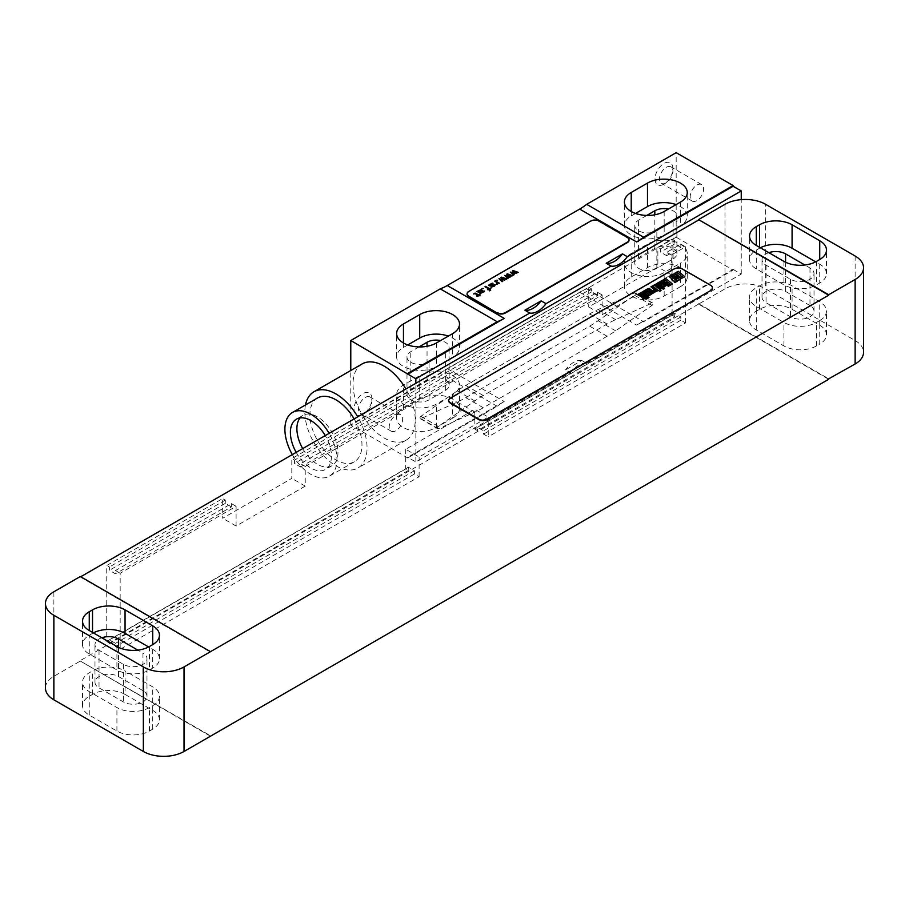 <?xml version="1.0" encoding="UTF-8"?>
<svg xmlns="http://www.w3.org/2000/svg" width="909" height="909" viewBox="0 0 909 909"><rect width="100%" height="100%" fill="white"/><g stroke="black" fill="none" stroke-linecap="round" stroke-linejoin="round"><path stroke-width="0.68" stroke-dasharray="4.54 3.41" d="M855.13 255.997L855.13 340.534L765.651 288.869L765.651 204.332M828.281 379.042L698.532 304.129L724.973 288.869A28.758 16.601 180 0 1 765.651 288.869M760.379 247.782A23.009 13.283 0 0 0 759.549 248.248L756.288 250.123A23.009 13.283 0 0 0 749.55 259.519A23.009 13.283 0 0 0 756.288 268.905L783.944 284.869A23.009 13.283 0 0 0 816.487 284.869L819.736 282.994A23.009 13.283 0 0 0 826.486 273.609A23.009 13.283 0 0 0 819.736 264.212L815.657 261.849M768.809 252.645A13.805 7.965 0 0 0 762.015 259.519A13.805 7.965 0 0 0 766.048 265.155L790.455 279.245A13.805 7.965 0 0 0 805.499 280.972A13.805 7.965 0 0 0 814.021 273.609A13.805 7.965 0 0 0 809.976 267.973L804.863 265.008M809.976 305.538L785.581 291.448A13.805 7.965 0 0 0 770.537 289.721A13.805 7.965 0 0 0 762.015 297.084A13.805 7.965 0 0 0 766.048 302.72L790.455 316.809A13.805 7.965 0 0 0 805.499 318.536A13.805 7.965 0 0 0 814.021 311.173A13.805 7.965 0 0 0 809.976 305.538L809.976 267.973M819.736 320.57A23.009 13.283 0 0 0 826.486 311.173A23.009 13.283 0 0 0 819.736 301.788L792.08 285.812A23.009 13.283 0 0 0 759.549 285.812L756.288 287.698A23.009 13.283 0 0 0 749.55 297.084A23.009 13.283 0 0 0 756.288 306.481L783.944 322.445A23.009 13.283 0 0 0 816.487 322.445L819.736 320.57L819.736 344.057A23.009 13.283 0 0 0 826.486 334.66A23.009 13.283 0 0 0 819.736 325.263L792.08 309.299A23.009 13.283 0 0 0 759.549 309.299L756.288 311.173A23.009 13.283 0 0 0 749.55 320.57A23.009 13.283 0 0 0 756.288 329.967L783.944 345.931A23.009 13.283 0 0 0 816.487 345.931L819.736 344.057M855.13 340.534A28.758 16.601 180 0 1 863.55 352.272M210.468 736.199L80.31 661.059L53.87 676.319A28.758 16.601 180 0 0 45.45 688.068M80.31 661.059L210.468 735.733M698.532 304.129L80.31 660.593M405.698 449.251L405.698 468.976L408.334 470.498L408.334 467.215L414.436 470.737L414.436 474.021L419.117 476.725L120.17 649.321L120.17 573.238L236.09 506.313L236.09 526.038L305.231 486.122L305.231 466.397L602.144 294.971L602.144 314.696L588.725 306.947L657.866 267.03L657.866 247.305L672.103 239.09L672.103 315.173L474.839 429.059L474.839 409.334L488.258 417.083L419.117 457L405.698 449.251L474.839 409.334M405.698 468.976L106.751 641.572L106.751 565.489L222.671 498.564L222.671 518.289L291.812 478.373L291.812 458.647L588.725 287.221L588.725 306.947M408.334 470.498L109.387 643.095L109.387 639.811L115.488 643.333L115.488 646.617L120.17 649.321M106.751 641.572L109.387 643.095M474.839 429.059L477.475 430.582L477.475 427.298L483.577 430.821L483.577 434.104L488.258 436.809L488.258 417.083M672.103 315.173L674.739 316.696L477.475 430.582M419.117 476.725L419.117 457M674.739 316.696L674.739 313.412L680.841 316.934L680.841 320.218L685.522 322.922L488.258 436.809M685.522 322.922L685.522 246.839L671.285 255.054L671.285 274.779L657.866 267.03M602.144 314.696L671.285 274.779M408.334 467.215L109.387 639.811M674.739 313.412L477.475 427.298M414.436 470.737L115.488 643.333M680.841 316.934L483.577 430.821M414.436 474.021L115.488 646.617M680.841 320.218L483.577 434.104M120.17 573.238L115.488 570.534L115.488 573.818L109.387 570.295L109.387 567.011L106.751 565.489M671.285 255.054L666.604 252.35L666.604 255.645L660.502 252.123L660.502 248.827L657.866 247.305M685.522 246.839L680.841 244.135L666.604 252.35M236.09 506.313L231.409 503.609L115.488 570.534M305.231 466.397L300.549 463.692L300.549 466.976L294.448 463.454L294.448 460.17L291.812 458.647M602.144 294.971L597.463 292.266L300.549 463.692M680.841 244.135L680.841 247.418L666.604 255.645M231.409 503.609L231.409 506.904L115.488 573.818M597.463 292.266L597.463 295.561L300.549 466.976M672.103 239.09L674.739 240.612L660.502 248.827M680.841 247.418L674.739 243.896L674.739 240.612M231.409 506.904L225.307 503.381L225.307 500.086L222.671 498.564M225.307 500.086L109.387 567.011M597.463 295.561L591.361 292.039L591.361 288.744L294.448 460.17M591.361 288.744L588.725 287.221M674.739 243.896L660.502 252.123M225.307 503.381L109.387 570.295M591.361 292.039L294.448 463.454M236.09 526.038L222.671 518.289M305.231 486.122L291.812 478.373M698.532 303.663L828.69 378.803M125.056 694.408A23.009 13.283 0 0 0 92.513 694.408L89.264 696.283A23.009 13.283 0 0 0 82.514 705.679A23.009 13.283 0 0 0 89.264 715.065L116.92 731.041A23.009 13.283 0 0 0 149.451 731.041L152.712 729.154A23.009 13.283 0 0 0 159.45 719.769A23.009 13.283 0 0 0 152.712 710.372L125.056 694.408L125.056 670.922A23.009 13.283 0 0 0 92.513 670.922L89.264 672.796A23.009 13.283 0 0 0 82.514 682.193A23.009 13.283 0 0 0 89.264 691.59L116.92 707.554A23.009 13.283 0 0 0 149.451 707.554L152.712 705.679A23.009 13.283 0 0 0 159.45 696.283A23.009 13.283 0 0 0 152.712 686.886L125.056 670.922M142.952 690.647L118.545 676.557A13.805 7.965 0 0 0 103.501 674.83A13.805 7.965 0 0 0 94.979 682.193A13.805 7.965 0 0 0 99.024 687.829L123.419 701.918A13.805 7.965 0 0 0 138.463 703.646A13.805 7.965 0 0 0 146.985 696.283A13.805 7.965 0 0 0 142.952 690.647L142.952 653.071L137.827 650.117M101.774 637.754A13.805 7.965 0 0 0 94.979 644.617A13.805 7.965 0 0 0 99.024 650.253L123.419 664.343A13.805 7.965 0 0 0 138.463 666.07A13.805 7.965 0 0 0 146.985 658.707A13.805 7.965 0 0 0 142.952 653.071M93.343 632.891A23.009 13.283 0 0 0 92.513 633.346L89.264 635.232A23.009 13.283 0 0 0 82.514 644.617A23.009 13.283 0 0 0 89.264 654.014L116.92 669.978A23.009 13.283 0 0 0 149.451 669.978L152.712 668.104A23.009 13.283 0 0 0 159.45 658.707A23.009 13.283 0 0 0 152.712 649.321L148.621 646.958M80.31 576.988L210.468 652.139M712.406 287.926A5.749 3.318 0 0 0 710.736 285.812L682.273 269.371A5.749 3.318 0 0 0 674.137 269.371L450.432 398.528A5.749 3.318 0 0 0 448.762 400.642M676.171 237.204L733.109 270.087L643.629 321.741L586.691 288.869L676.171 237.204L676.171 152.667M680.432 286.642A23.293 13.453 0 0 0 687.261 277.131A23.293 13.453 0 0 0 672.876 264.701A23.293 13.453 0 0 0 647.492 267.621L631.221 277.006A23.293 13.453 0 0 0 624.403 286.517A23.293 13.453 0 0 0 638.777 298.947A23.293 13.453 0 0 0 664.172 296.027L680.432 286.642L680.432 263.156A23.293 13.453 0 0 0 687.261 253.645A23.293 13.453 0 0 0 672.876 241.215A23.293 13.453 0 0 0 647.492 244.135L631.221 253.531A23.293 13.453 0 0 0 624.403 263.042A23.293 13.453 0 0 0 638.777 275.461A23.293 13.453 0 0 0 664.172 272.552L680.432 263.156M497.212 406.278L440.263 373.406L350.783 425.06L407.732 457.943L407.732 457.238L504.222 401.517A57.517 33.213 -60 0 0 497.212 406.278L407.732 457.943M452.671 418.14A23.293 13.453 0 0 0 459.488 408.63A23.293 13.453 0 0 0 445.115 396.199A23.293 13.453 0 0 0 419.719 399.119L403.46 408.505A23.293 13.453 0 0 0 396.631 418.015A23.293 13.453 0 0 0 411.016 430.446A23.293 13.453 0 0 0 436.4 427.525L452.671 418.14L452.671 394.654A23.293 13.453 0 0 0 459.488 385.143A23.293 13.453 0 0 0 445.115 372.724A23.293 13.453 0 0 0 419.719 375.633L403.46 385.03A23.293 13.453 0 0 0 396.631 394.54A23.293 13.453 0 0 0 411.016 406.959A23.293 13.453 0 0 0 436.4 404.05L452.671 394.654M673.114 258.929A12.942 7.477 0 0 0 676.91 253.645A12.942 7.477 0 0 0 668.922 246.737A12.942 7.477 0 0 0 654.81 248.362L638.55 257.758A12.942 7.477 0 0 0 634.755 263.042A12.942 7.477 0 0 0 642.743 269.939A12.942 7.477 0 0 0 656.843 268.325L673.114 258.929L673.114 221.353A12.942 7.477 0 0 0 676.91 216.069A12.942 7.477 0 0 0 668.399 209.047M445.353 390.427A12.942 7.477 0 0 0 449.137 385.143A12.942 7.477 0 0 0 441.149 378.246A12.942 7.477 0 0 0 427.048 379.86L410.777 389.257A12.942 7.477 0 0 0 406.982 394.54A12.942 7.477 0 0 0 414.97 401.437A12.942 7.477 0 0 0 429.082 399.824L445.353 390.427L445.353 352.851A12.942 7.477 0 0 0 449.137 347.568A12.942 7.477 0 0 0 440.626 340.557M646.788 215.422L638.55 220.183A12.942 7.477 0 0 0 634.755 225.466A12.942 7.477 0 0 0 642.743 232.363A12.942 7.477 0 0 0 656.843 230.75L673.114 221.353M635.55 213.456L631.221 215.956A23.293 13.453 0 0 0 624.403 225.466A23.293 13.453 0 0 0 638.777 237.885A23.293 13.453 0 0 0 664.172 234.977L680.432 225.58A23.293 13.453 0 0 0 687.261 216.069A23.293 13.453 0 0 0 676.114 204.593M407.777 344.954L403.46 347.454A23.293 13.453 0 0 0 396.631 356.964A23.293 13.453 0 0 0 411.016 369.395A23.293 13.453 0 0 0 436.4 366.475L452.671 357.078A23.293 13.453 0 0 0 459.488 347.568A23.293 13.453 0 0 0 448.342 336.091M419.026 346.92L410.777 351.681A12.942 7.477 0 0 0 406.982 356.964A12.942 7.477 0 0 0 414.97 363.873A12.942 7.477 0 0 0 429.082 362.248L445.353 352.851M440.263 373.406A57.517 33.213 -60 0 1 447.285 368.645L579.669 292.221A57.517 33.213 -60 0 1 586.691 288.869M350.783 425.06L350.783 370.497M655.014 178.971A12.658 7.306 120 0 0 663.968 184.141A12.658 7.306 120 0 0 672.91 168.642A12.658 7.306 120 0 0 663.968 163.472A12.658 7.306 120 0 0 655.014 178.971M354.033 409.095A12.658 7.306 120 0 0 362.986 414.265A12.658 7.306 120 0 0 371.929 398.767A12.658 7.306 120 0 0 362.986 393.597A12.658 7.306 120 0 0 354.033 409.095M733.109 270.087L733.109 269.382L636.607 325.092A57.517 33.213 -60 0 1 643.629 321.741M733.109 269.382L741.244 274.075L586.691 363.305L581.805 360.487L565.534 369.883L570.42 372.701L415.856 461.931L407.732 457.238M581.805 360.487A20.702 11.953 120 0 0 565.534 369.883M586.691 363.305A20.702 11.953 120 0 0 570.42 372.701M741.244 274.075L741.244 199.639M415.856 461.931L415.856 383.268M589.634 326.149A115.045 66.414 120 0 0 598.133 320.718L634.584 295.255A1.443 0.829 120 0 0 635.436 293.993A1.443 0.829 120 0 0 635.198 292.903A1.443 0.829 120 0 0 634.584 292.925L598.133 309.537A115.045 66.414 120 0 0 589.634 313.935L465.783 385.439A115.045 66.414 120 0 0 457.284 390.859L420.844 416.322A1.443 0.829 120 0 0 419.992 417.595A1.443 0.829 120 0 0 420.231 418.674A1.443 0.829 120 0 0 420.844 418.663L457.284 402.039A115.045 66.414 120 0 0 465.783 397.653L589.634 326.149L607.121 336.239A115.045 66.414 120 0 0 615.632 330.819L652.071 305.356A1.443 0.829 120 0 0 652.923 304.083A1.443 0.829 120 0 0 652.685 303.004A1.443 0.829 120 0 0 652.071 303.015L615.632 319.638A115.045 66.414 120 0 0 607.121 324.036L483.281 395.54A115.045 66.414 120 0 0 474.771 400.96L438.331 426.423A1.443 0.829 120 0 0 437.479 427.696A1.443 0.829 120 0 0 437.718 428.775A1.443 0.829 120 0 0 438.331 428.764L474.771 412.141A115.045 66.414 120 0 0 483.281 407.743L607.121 336.239M629.028 240.021A5.749 3.318 0 0 0 627.358 237.908L598.883 221.478A5.749 3.318 0 0 0 590.759 221.478L468.737 291.914A5.749 3.318 0 0 0 467.067 294.027M362.134 363.941A44.007 25.407 -120 0 0 355.385 399.199A44.007 25.407 -120 0 0 384.132 437.979A44.007 25.407 -120 0 0 406.141 440.161A44.007 25.407 -120 0 0 405.937 388.995M305.481 404.959A44.007 25.407 -120 0 0 335.944 465.806A44.007 25.407 -120 0 0 357.941 467.987A44.007 25.407 -120 0 0 357.737 416.822M317.536 397.994A36.814 21.259 -120 0 0 311.889 427.491A36.814 21.259 -120 0 0 335.944 459.931A36.814 21.259 -120 0 0 354.34 461.761A36.814 21.259 -120 0 0 354.146 418.901M292.312 454.591A36.814 21.259 -120 0 0 310.923 474.373A36.814 21.259 -120 0 0 329.331 476.202A36.814 21.259 -120 0 0 329.126 433.343M296.198 452.352A29.043 16.771 -120 0 0 310.923 468.033A29.043 16.771 -120 0 0 325.445 469.476A29.043 16.771 -120 0 0 325.24 435.581M302.708 448.591A29.043 16.771 -120 0 0 317.434 464.283A29.043 16.771 -120 0 0 331.955 465.715A29.043 16.771 -120 0 0 336.41 442.444A29.043 16.771 -120 0 0 317.434 416.845A29.043 16.771 -120 0 0 302.913 415.402A29.043 16.771 -120 0 0 300.027 417.924M672.91 168.642L672.91 171.222A9.488 5.477 120 0 0 670.944 166.881A9.488 5.477 120 0 0 663.638 169.415A9.488 5.477 120 0 0 659.491 178.971A9.488 5.477 120 0 0 661.457 183.311A9.488 5.477 120 0 0 666.206 182.845A9.488 5.477 120 0 0 672.91 171.222M692.169 201.048A9.488 5.477 -60 0 0 699.476 198.503A9.488 5.477 -60 0 0 703.623 188.947A9.488 5.477 120 0 0 701.657 184.607A9.488 5.477 120 0 0 694.34 187.152A9.488 5.477 120 0 0 690.204 196.696A9.488 5.477 -60 0 0 692.169 201.048L661.457 183.311M371.929 398.767L371.929 401.346A9.488 5.477 120 0 0 369.974 397.006A9.488 5.477 120 0 0 362.657 399.54A9.488 5.477 120 0 0 358.51 409.095A9.488 5.477 120 0 0 360.475 413.436A9.488 5.477 120 0 0 365.225 412.97A9.488 5.477 120 0 0 371.929 401.346M391.188 431.173A9.488 5.477 -60 0 0 398.494 428.628A9.488 5.477 -60 0 0 402.642 419.072A9.488 5.477 120 0 0 400.676 414.731A9.488 5.477 120 0 0 393.358 417.276A9.488 5.477 120 0 0 389.222 426.821A9.488 5.477 -60 0 0 391.188 431.173L360.475 413.436M724.973 288.869L724.973 204.332M819.736 264.212L819.736 282.994M816.487 261.394L816.487 284.869M783.944 261.394L783.944 284.869M756.288 250.123L756.288 268.905M759.549 247.305L759.549 248.248M785.581 262.247L785.581 291.448M819.736 325.263L819.736 301.788M816.487 345.931L816.487 322.445M783.944 345.931L783.944 322.445M756.288 329.967L756.288 306.481M756.288 311.173L756.288 287.698M759.549 309.299L759.549 285.812M792.08 309.299L792.08 285.812M53.87 591.782L53.87 676.319M92.513 694.408L92.513 670.922M152.712 710.372L152.712 686.886M89.264 696.283L89.264 672.796M89.264 715.065L89.264 691.59M116.92 731.041L116.92 707.554M149.451 731.041L149.451 707.554M152.712 729.154L152.712 705.679M118.545 647.356L118.545 676.557M99.024 650.253L99.024 687.829M123.419 664.343L123.419 701.918M92.513 632.414L92.513 633.346M89.264 654.014L89.264 635.232M116.92 646.504L116.92 669.978M149.451 646.504L149.451 669.978M152.712 649.321L152.712 668.104M790.455 279.245L790.455 316.809M766.048 265.155L766.048 302.72M647.492 267.621L647.492 244.135M664.172 296.027L664.172 272.552M631.221 277.006L631.221 253.531M419.719 399.119L419.719 375.633M436.4 427.525L436.4 404.05M403.46 408.505L403.46 385.03M654.81 248.362L654.81 214.785M638.55 257.758L638.55 220.183M656.843 268.325L656.843 230.75M680.432 202.105L680.432 225.58M631.221 211.49L631.221 215.956M664.172 211.49L664.172 234.977M452.671 333.603L452.671 357.078M436.4 342.988L436.4 366.475M403.46 342.988L403.46 347.454M579.669 292.221L636.607 325.092M447.285 368.645L504.222 401.517M598.133 320.718L615.632 330.819M465.783 397.653L483.281 407.743M457.284 402.039L474.771 412.141M420.844 418.663L438.331 428.764M420.844 416.322L438.331 426.423M457.284 390.859L474.771 400.96M465.783 385.439L483.281 395.54M589.634 313.935L607.121 324.036M598.133 309.537L615.632 319.638M634.584 292.925L652.071 303.015M634.584 295.255L652.071 305.356M427.048 379.86L427.048 346.284M410.777 389.257L410.777 351.681M429.082 399.824L429.082 362.248M826.486 273.609L826.486 250.123M749.55 259.519L749.55 236.033M826.486 334.66L826.486 311.173M749.55 320.57L749.55 297.084M82.514 705.679L82.514 682.193M159.45 719.769L159.45 696.283M94.979 682.193L94.979 644.617M146.985 696.283L146.985 658.707M82.514 644.617L82.514 621.142M159.45 658.707L159.45 635.232M814.021 311.173L814.021 273.609M762.015 297.084L762.015 259.519M687.261 277.131L687.261 253.645M624.403 286.517L624.403 263.042M459.488 408.63L459.488 385.143M396.631 418.015L396.631 394.54M676.91 253.645L676.91 216.069M634.755 263.042L634.755 225.466M687.261 216.069L687.261 192.594M624.403 225.466L624.403 201.98M459.488 347.568L459.488 324.093M396.631 356.964L396.631 333.478M420.231 418.674L437.718 428.775M635.198 292.903L652.685 303.004M406.141 440.161L357.941 467.987M354.34 461.761L329.331 476.202M331.955 465.715L325.445 469.476M302.913 415.402L296.402 419.163M666.206 182.845L663.968 184.141M701.657 184.607L670.944 166.881M365.225 412.97L362.986 414.265M400.676 414.731L369.974 397.006M449.137 385.143L449.137 347.568M406.982 394.54L406.982 356.964"/><path stroke-width="1.36" d="M863.55 267.735A28.758 16.601 0 0 1 855.13 279.472L828.69 294.732L698.532 219.592L724.973 204.332A28.758 16.601 0 0 1 765.651 204.332L855.13 255.997A28.758 16.601 0 0 1 863.55 267.735L863.55 352.272A28.758 16.601 180 0 1 855.13 364.009L828.281 379.042M819.736 259.508A23.009 13.283 0 0 0 826.486 250.123A23.009 13.283 0 0 0 819.736 240.726L792.08 224.762A23.009 13.283 0 0 0 759.549 224.762L756.288 226.636A23.009 13.283 0 0 0 749.55 236.033A23.009 13.283 0 0 0 756.288 245.43L783.944 261.394A23.009 13.283 0 0 0 816.487 261.394L819.736 259.508L819.736 240.726M815.657 261.849L792.08 248.248A23.009 13.283 0 0 0 760.379 247.782M804.863 265.008L785.581 253.884A13.805 7.965 0 0 0 768.809 252.645M698.532 219.592L828.69 295.209L184.027 666.933A28.758 16.601 0 0 1 143.349 666.933L53.87 615.268L53.87 699.805A28.758 16.601 180 0 1 45.45 688.068L45.45 603.531A28.758 16.601 0 0 0 53.87 615.268M80.719 576.76L698.532 220.069M210.468 651.662L80.31 576.522L53.87 591.782A28.758 16.601 0 0 0 45.45 603.531M828.69 379.269L184.027 751.47A28.758 16.601 180 0 1 143.349 751.47L53.87 699.805M137.827 650.117L118.545 638.982A13.805 7.965 0 0 0 101.774 637.754M148.621 646.958L125.056 633.346A23.009 13.283 0 0 0 93.343 632.891M125.056 609.871A23.009 13.283 0 0 0 92.513 609.871L89.264 611.746A23.009 13.283 0 0 0 82.514 621.142A23.009 13.283 0 0 0 89.264 630.528L116.92 646.504A23.009 13.283 0 0 0 149.451 646.504L152.712 644.617A23.009 13.283 0 0 0 159.45 635.232A23.009 13.283 0 0 0 152.712 625.835L125.056 609.871L125.056 633.346M448.762 400.642A5.749 3.318 0 0 0 448.751 400.88A5.749 3.318 0 0 0 450.432 403.221L478.907 419.663A5.749 3.318 0 0 0 487.042 419.663L710.736 290.505A5.749 3.318 0 0 0 712.417 288.164A5.749 3.318 0 0 0 712.406 287.926M710.736 290.039A5.749 3.318 0 0 0 712.417 287.687A5.749 3.318 0 0 0 710.736 285.346L682.273 268.905A5.749 3.318 0 0 0 674.137 268.905L450.432 398.062A5.749 3.318 0 0 0 448.751 400.403A5.749 3.318 0 0 0 450.432 402.755L478.907 419.197A5.749 3.318 0 0 0 487.042 419.197L710.736 290.505M668.399 209.047A12.942 7.477 0 0 0 654.81 210.786L646.788 215.422M676.114 204.593A23.293 13.453 0 0 0 647.492 206.559L635.55 213.456M448.342 336.091A23.293 13.453 0 0 0 419.719 338.057L407.777 344.954M440.626 340.557A12.942 7.477 0 0 0 427.048 342.284L419.026 346.92M680.432 202.105A23.293 13.453 0 0 0 687.261 192.594A23.293 13.453 0 0 0 672.876 180.164A23.293 13.453 0 0 0 647.492 183.084L631.221 192.469A23.293 13.453 0 0 0 624.403 201.98A23.293 13.453 0 0 0 638.777 214.41A23.293 13.453 0 0 0 664.172 211.49L680.432 202.105M586.691 204.332L676.171 152.667L733.109 185.55L643.629 237.204L586.691 204.332A57.517 33.213 -60 0 1 579.669 209.093L447.285 285.517L504.222 318.389A57.517 33.213 -60 0 1 497.212 321.741L440.263 288.869L350.783 340.523L415.856 378.803L529.742 313.048A20.702 11.953 120 0 0 546.014 303.663L611.087 266.087A20.702 11.953 120 0 0 627.358 256.702L741.244 190.947L741.244 199.639M497.212 321.741L407.732 373.406M452.671 333.603A23.293 13.453 0 0 0 459.488 324.093A23.293 13.453 0 0 0 445.115 311.662A23.293 13.453 0 0 0 419.719 314.582L403.46 323.968A23.293 13.453 0 0 0 396.631 333.478A23.293 13.453 0 0 0 411.016 345.909A23.293 13.453 0 0 0 436.4 342.988L452.671 333.603M447.285 285.517A57.517 33.213 -60 0 1 440.263 288.869M350.783 370.497L350.783 340.523M622.483 253.884L606.212 263.269A20.702 11.953 120 0 0 622.483 253.884L627.358 256.702M541.128 300.845L524.868 310.23A20.702 11.953 120 0 0 541.128 300.845L546.014 303.663M415.856 383.268L415.856 378.803M606.212 263.269L611.087 266.087M524.868 310.23L529.742 313.048M504.222 318.389L407.732 374.11M733.109 185.55L733.109 186.254L636.607 241.964A57.517 33.213 -60 0 0 643.629 237.204M733.109 186.254L741.244 190.947M467.067 294.027A5.749 3.318 0 0 0 467.056 294.266A5.749 3.318 0 0 0 468.737 296.618L497.212 313.048A5.749 3.318 0 0 0 505.336 313.048L627.358 242.612A5.749 3.318 0 0 0 629.039 240.26A5.749 3.318 0 0 0 629.028 240.021M405.937 388.995A44.007 25.407 -120 0 0 384.132 366.122A44.007 25.407 -120 0 0 362.134 363.941L313.935 391.768A44.007 25.407 -120 0 0 305.481 404.959M357.737 416.822A44.007 25.407 -120 0 0 335.944 393.949A44.007 25.407 -120 0 0 313.935 391.768M354.146 418.901A36.814 21.259 -120 0 0 335.944 399.824A36.814 21.259 -120 0 0 317.536 397.994L292.516 412.436A36.814 21.259 -120 0 0 292.312 454.591M329.126 433.343A36.814 21.259 -120 0 0 310.923 414.265A36.814 21.259 -120 0 0 292.516 412.436M325.24 435.581A29.043 16.771 -120 0 0 310.923 420.606A29.043 16.771 -120 0 0 296.402 419.163A29.043 16.771 -120 0 0 296.198 452.352M300.027 417.924A29.043 16.771 -120 0 0 302.708 448.591M497.212 312.582A5.749 3.318 0 0 0 505.336 312.582L627.358 242.135A5.749 3.318 0 0 0 629.039 239.794A5.749 3.318 0 0 0 627.358 237.442L598.883 221.001A5.749 3.318 0 0 0 590.759 221.001L468.737 291.448A5.749 3.318 0 0 0 467.056 293.8A5.749 3.318 0 0 0 468.737 296.141L497.212 313.048M682.636 276.859L680.284 275.438L682.636 276.859M684.897 276.779L678.205 271.257L676.807 272.052L679.489 274.416L676.376 272.314L674.989 273.109L681.739 278.245L684.897 276.779M676.546 279.779L677.955 280.529L679.489 279.961L680.58 279.006L679.773 277.927L678.012 276.677L675.08 276.631L673.569 275.109L675.728 276.563L677.125 275.745L674.262 273.779L671.603 275.302L674.603 277.961L677.16 277.836L678.534 278.87L676.921 278.154L675.535 278.949L676.546 279.779M677.171 281.245L670.467 275.722L669.081 276.518L672.308 279.188L671.478 279.665L674.898 281.324L674.069 281.801L674.944 282.529L677.171 281.245M672.421 283.983L665.729 278.461L663.502 279.733L664.388 280.461L665.218 279.983L667.57 281.926L666.74 282.404L667.626 283.131L668.456 282.654L670.16 284.062L669.331 284.54L670.206 285.267L672.421 283.983M669.558 285.631L662.866 280.108L661.672 280.801L668.376 286.324L669.558 285.631M663.206 284.574L664.411 285.846L663.206 284.574M662.456 283.949L660.866 284.858L663.854 286.937L666.104 285.653L660.991 281.438L658.752 282.733L660.32 284.415L661.525 283.722L660.423 282.54L662.456 283.949M664.422 288.608L657.718 283.074L656.605 283.722L659.184 285.858L656.014 284.062L654.798 284.767L658.639 286.846L660.4 289.187L661.525 288.539L659.991 286.619L663.297 289.255L664.422 288.608M661.036 290.562L655.434 285.949L654.275 285.324L652.662 285.983L658.139 290.494L659.843 291.244L661.036 290.562M653.753 291.278L654.957 292.005L657.696 290.744L652.242 286.244L651.049 286.926L655.628 290.766L653.912 289.823L652.776 290.482L653.753 291.278M652.412 292.391L648.481 289.426L652.412 292.391M653.594 291.687L649.06 288.323L646.822 289.619L651.923 293.823L654.173 292.539L653.594 291.687M647.242 295.039L648.469 295.755L651.242 294.471L645.788 289.971L644.606 290.653L649.083 294.618L644.22 290.869L643.027 291.562L647.242 295.039M647.833 296.448L642.368 291.948L641.175 292.63L646.64 297.129L647.833 296.448M649.06 297.47L648.276 296.823L647.094 297.504L647.878 298.152L649.06 297.47M647.208 298.538L640.515 293.016L639.391 293.664L641.97 295.789L638.811 293.993L637.584 294.698L641.436 296.777L643.186 299.129L644.322 298.47L642.788 296.561L646.094 299.186L647.208 298.538M517.607 272.734L518.244 272.359L513.074 270.552L512.437 270.916L514.653 272.939L510.403 272.086L513.54 275.075L514.176 274.711L512.074 272.62L516.21 273.541L513.983 271.518L517.607 272.734M511.881 276.029L512.517 275.666L507.347 273.848L506.711 274.223L508.801 276.313L504.677 275.393L507.813 278.381L508.449 278.006L506.358 275.927L509.847 277.2L510.483 276.836L508.267 274.825L511.881 276.029M506.165 279.336L506.802 278.961L501.632 277.154L500.995 277.518L503.211 279.54L498.961 278.699L502.098 281.676L502.734 281.313L500.643 279.222L504.768 280.142L502.541 278.12L506.165 279.336M496.291 280.233L497.575 280.245L496.291 280.233M494.644 281.188L497.234 282.688L496.496 284.165L497.143 284.54L498.018 283.142L499.427 283.222L495.28 280.824L494.644 281.188M494.451 284.892L491.019 286.88L491.792 287.028L494.598 286.005L495.348 284.676L489.576 285.312L493.008 283.335L492.235 283.176L488.542 285.153L489.712 285.835L494.451 284.892M484.974 286.767L488.61 288.869L487.474 289.528L487.985 289.823L489.781 289.539L489.292 290.869L490.701 290.357L489.769 288.801L491.042 288.062L489.247 288.494L485.611 286.403L484.974 286.767M481.929 288.528L483.213 288.539L481.929 288.528M476.85 291.459L480.736 293.266L484.429 291.584L484.031 290.914L482.259 292.539L480.463 292.528L482.736 290.755L481.429 289.562L476.85 291.459M479.941 292.221L479.032 291.55L479.395 290.585L481.577 290.232L481.713 291.05L479.941 292.221M473.555 293.971L474.952 293.607L477.804 295.107L476.407 295.914L476.93 296.209L480.009 295.641L478.963 295.039L479.986 294.448L479.463 294.152L478.441 294.732L475.077 293.084L473.555 293.971M756.288 226.636L756.288 245.43M759.549 224.762L759.549 247.305M792.08 224.762L792.08 248.248M785.581 253.884L785.581 262.247M855.13 279.472L855.13 364.009M184.027 751.47L184.027 666.933M118.545 638.982L118.545 647.356M92.513 609.871L92.513 632.414M89.264 611.746L89.264 630.528M152.712 625.835L152.712 644.617M143.349 751.47L143.349 666.933M654.81 214.785L654.81 210.786M647.492 183.084L647.492 206.559M631.221 192.469L631.221 211.49M419.719 314.582L419.719 338.057M403.46 323.968L403.46 342.988M579.669 209.093L636.607 241.964M427.048 346.284L427.048 342.284"/></g></svg>

